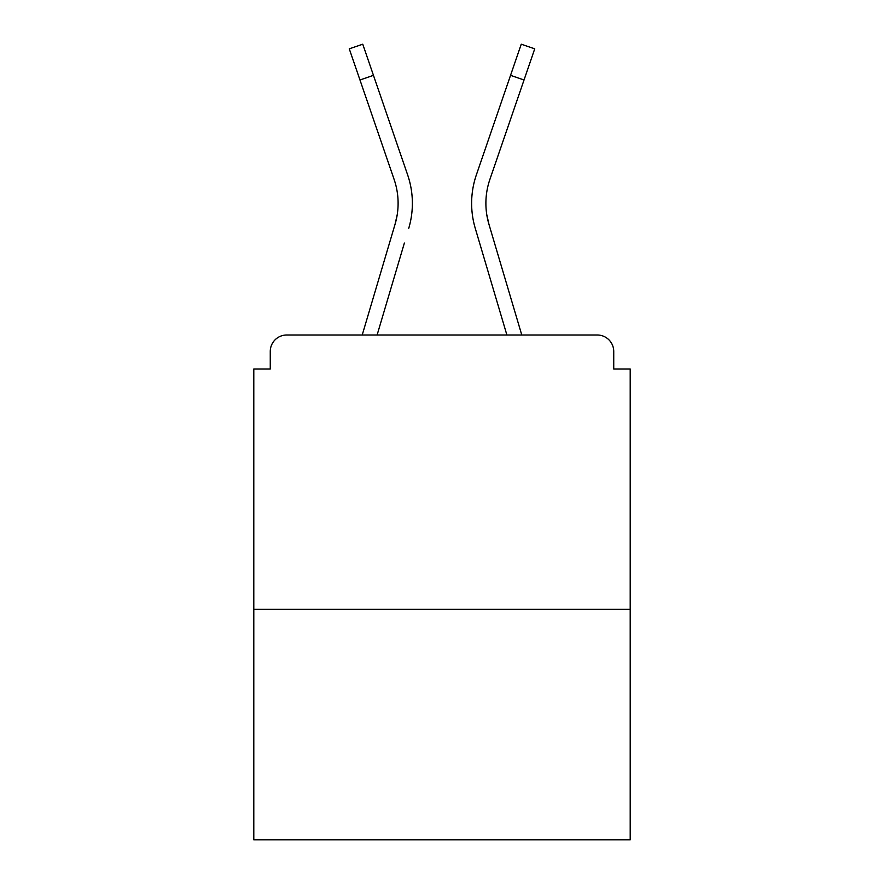 <?xml version="1.0" encoding="UTF-8"?>
<svg xmlns="http://www.w3.org/2000/svg" width="884" height="884" viewBox="0 0 884 884"><rect width="100%" height="100%" fill="white"/><g stroke="black" fill="none" stroke-linecap="round" stroke-linejoin="round"><path stroke-width="1.33" d="M613.739 369.026L613.739 351.467L613.739 369.026L630.204 369.026L630.204 839.8L253.796 839.8L253.796 369.026L270.261 369.026L270.261 351.467L270.261 369.026M630.204 609.352L253.796 609.352M613.739 351.467A16.465 16.465 0 0 0 597.275 335.003L286.725 335.003A16.465 16.465 0 0 0 270.261 351.467M597.275 335.003L521.781 335.003L597.275 335.003M362.219 335.003L286.725 335.003L362.219 335.003L286.725 335.003L362.219 335.003L395.071 224.227L397.236 214.569L395.071 224.227A73.527 73.527 0 0 0 394.12 179.441A73.527 73.527 0 0 1 398.109 203.32A73.527 73.527 0 0 0 394.12 179.441A73.527 73.527 0 0 1 398.109 203.32A73.527 73.527 0 0 0 394.12 179.441A73.527 73.527 0 0 1 398.109 203.32M377.103 335.003L404.386 243.012M486.764 214.569L488.929 224.227L486.764 214.569M479.614 243.012L475.249 228.282A87.792 87.792 0 0 1 476.388 174.811L521.24 44.2L534.732 48.83L489.88 179.441A73.527 73.527 0 0 0 488.929 224.227L521.781 335.003M489.88 179.441A73.527 73.527 0 0 0 485.891 203.32A73.527 73.527 0 0 1 489.88 179.441A73.527 73.527 0 0 0 485.891 203.32A73.527 73.527 0 0 1 489.88 179.441A73.527 73.527 0 0 0 485.891 203.32A73.527 73.527 0 0 1 489.88 179.441A73.527 73.527 0 0 0 485.891 203.32A73.527 73.527 0 0 1 489.88 179.441A73.527 73.527 0 0 0 485.891 203.32A73.527 73.527 0 0 1 489.88 179.441A73.527 73.527 0 0 0 485.891 203.32A73.527 73.527 0 0 1 489.88 179.441A73.527 73.527 0 0 0 485.891 203.32A73.527 73.527 0 0 1 489.88 179.441A73.527 73.527 0 0 0 485.891 203.32A73.527 73.527 0 0 1 489.88 179.441A73.527 73.527 0 0 0 485.891 203.32A73.527 73.527 0 0 1 489.88 179.441A73.527 73.527 0 0 0 485.891 203.32A73.527 73.527 0 0 1 489.88 179.441A73.527 73.527 0 0 0 485.891 203.32A73.527 73.527 0 0 1 489.88 179.441A73.527 73.527 0 0 0 485.891 203.32A73.527 73.527 0 0 1 489.88 179.441A73.527 73.527 0 0 0 485.891 203.32A73.527 73.527 0 0 1 489.88 179.441A73.527 73.527 0 0 0 485.891 203.32A73.527 73.527 0 0 1 489.88 179.441A73.527 73.527 0 0 0 485.891 203.32A73.527 73.527 0 0 1 489.88 179.441A73.527 73.527 0 0 0 485.891 203.32A73.527 73.527 0 0 1 489.88 179.441A73.527 73.527 0 0 0 485.891 203.32A73.527 73.527 0 0 1 489.88 179.441A73.527 73.527 0 0 0 485.891 203.32A73.527 73.527 0 0 1 489.88 179.441A73.527 73.527 0 0 0 485.891 203.32A73.527 73.527 0 0 1 489.88 179.441A73.527 73.527 0 0 0 485.891 203.32A73.527 73.527 0 0 1 489.88 179.441A73.527 73.527 0 0 0 485.891 203.32A73.527 73.527 0 0 1 489.88 179.441A73.527 73.527 0 0 0 485.891 203.32M408.751 228.282A87.792 87.792 0 0 0 407.612 174.811L373.457 75.339L359.965 79.969L394.12 179.441M359.965 79.969L349.268 48.83L362.76 44.2L373.457 75.339M407.612 174.811L392.341 130.346M506.897 335.003L475.249 228.282M476.388 174.811L491.659 130.346M524.035 79.969L510.543 75.339"/></g></svg>
